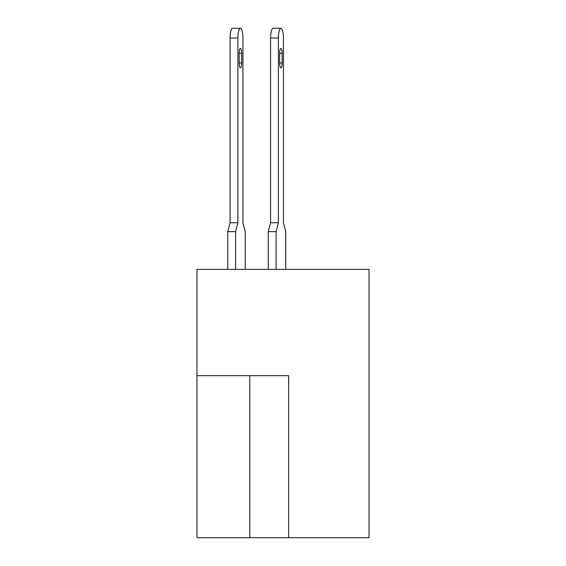 <?xml version="1.0" encoding="UTF-8"?>
<svg xmlns="http://www.w3.org/2000/svg" width="566" height="566" viewBox="0 0 566 566"><rect width="100%" height="100%" fill="white"/><g stroke="black" fill="none" stroke-linecap="round" stroke-linejoin="round"><path stroke-width="0.85" d="M288.674 537.7L369.032 537.7L369.032 269.388L196.968 269.388L196.968 537.7L288.674 537.7L288.674 375.675L196.968 375.675M280.92 48.393L280.92 48.393A4.861 1.259 90 0 0 279.661 53.254L279.661 62.975A4.861 1.259 90 0 0 280.92 67.835A4.861 1.259 90 0 0 282.172 62.975L282.172 53.254A4.861 1.259 90 0 0 280.92 48.393M285.738 269.388L285.738 231.635L283.432 222.728L283.432 38.021A9.721 2.519 90 0 0 280.92 28.3A9.721 2.519 90 0 0 278.401 38.021L278.401 222.728L276.095 231.635L276.095 269.388M240.409 48.393L240.409 48.393A4.861 1.259 90 0 0 239.156 53.254L239.156 62.975A4.861 1.259 90 0 0 240.409 67.835A4.861 1.259 90 0 0 241.668 62.975L241.668 53.254A4.861 1.259 90 0 0 240.409 48.393M240.409 28.3A9.721 2.519 90 0 0 237.897 38.021L230.072 38.021A9.721 2.519 -90 0 1 232.584 28.3L240.409 28.3A9.721 2.519 90 0 1 242.927 38.021L242.927 222.728L242.927 38.021L242.927 222.728L242.927 38.021L242.927 222.728L242.927 38.021L242.927 222.728L242.927 38.021L242.927 222.728L242.927 38.021L242.927 222.728L242.927 38.021L242.927 222.728L242.927 38.021L242.927 222.728L242.927 38.021L242.927 222.728L242.927 38.021L242.927 222.728L245.234 231.635L245.234 269.388M278.401 38.021L270.576 38.021A9.721 2.519 -90 0 1 273.095 28.3L280.92 28.3M276.095 231.635L268.27 231.635L268.27 269.388M268.27 231.635L270.576 222.728L278.401 222.728M270.576 38.021L270.576 222.728M237.897 38.021L237.897 222.728L235.59 231.635L235.59 269.388M235.59 231.635L227.765 231.635L227.765 269.388M242.927 38.021L242.927 222.728M227.765 231.635L230.072 222.728L237.897 222.728M230.072 38.021L230.072 222.728M249.783 375.675L249.783 537.7M279.661 53.254L282.172 53.254M279.661 62.975L282.172 62.975M239.156 53.254L241.668 53.254M239.156 62.975L241.668 62.975"/></g></svg>
